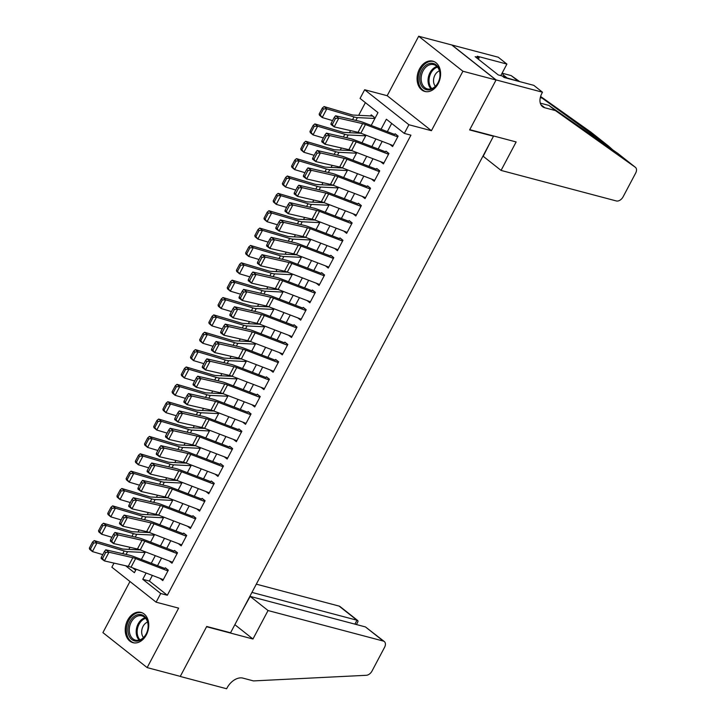<?xml version="1.0" encoding="UTF-8"?>
<svg xmlns="http://www.w3.org/2000/svg" width="725" height="725" viewBox="0 0 725 725"><rect width="100%" height="100%" fill="white"/><g stroke="black" fill="none" stroke-linecap="round" stroke-linejoin="round"><path stroke-width="1.09" d="M419.512 68.938A15.66 11.446 -75.2 0 0 424.832 91.45A15.66 11.446 -75.2 0 0 438.172 83.692A15.66 11.446 -75.2 0 0 432.852 61.172A15.66 11.446 -75.2 0 0 419.512 68.938M127.654 620.165A15.66 11.446 -75.2 0 0 132.974 642.676A15.66 11.446 -75.2 0 0 146.314 634.919A15.66 11.446 -75.2 0 0 140.994 612.398A15.66 11.446 -75.2 0 0 127.654 620.165M371.2 125.452L377.997 112.611L360.062 98.428L364.657 89.746L408.9 124.736L404.305 133.409L386.371 119.226L381.069 129.231M542.481 92.211L496.09 79.922L469.755 129.666L516.146 141.946L501.066 170.42L616.368 200.961A6.027 3.924 128.3 0 0 623.11 196.801L635.653 173.103A6.027 3.924 128.3 0 0 635.417 167.33A6.027 3.924 128.3 0 0 635.308 167.248L555.423 110.581L544.819 107.771A14.056 9.144 -51.7 0 1 542.536 106.648A14.056 9.144 -51.7 0 1 541.974 93.162L542.481 92.211L533.808 85.351L504.12 77.493L502.207 75.98L498.238 74.929L475.156 56.677L479.134 57.728L477.213 56.215L506.902 64.081L498.238 57.221L418.669 36.25L387.186 95.709L364.657 89.746M129.974 581.504L102.914 632.617L147.157 667.607L178.64 608.139L156.111 602.176L111.858 567.186L114.015 563.117M365.382 102.642L358.657 115.338M350.574 130.618L349.468 132.702M341.375 147.972L340.279 150.057M332.186 165.336L331.08 167.421M322.997 182.7L321.891 184.784M313.798 200.064L312.702 202.148M304.609 217.418L303.503 219.503M295.419 234.782L294.314 236.867M286.221 252.146L285.124 254.23M277.032 269.51L275.926 271.594M267.842 286.864L266.737 288.949M258.644 304.228L257.547 306.312M249.454 321.592L248.349 323.676M240.265 338.956L239.159 341.04M231.067 356.31L229.97 358.395M221.877 373.674L220.772 375.758M212.688 391.038L211.582 393.122M203.489 408.402L202.393 410.486M194.3 425.756L193.194 427.841M185.111 443.12L184.005 445.204M175.912 460.484L174.816 462.568M166.723 477.847L165.617 479.932M157.533 495.202L156.428 497.287M148.335 512.566L147.238 514.65M139.146 529.93L138.04 532.014M129.956 547.293L128.851 549.378M451.802 45.023L496.045 80.013L462.913 71.24L418.669 36.25M496.045 80.013L469.619 129.929L493.48 136.246L230.568 632.78L206.716 626.463L180.289 676.38L147.157 667.607M389.76 144.284L392.606 146.541L398.125 136.128L395.134 133.762M380.562 161.648L383.416 163.904L388.935 153.483L385.945 151.126M371.372 179.012L374.227 181.268L379.737 170.846L376.746 168.481M362.183 196.375L365.028 198.623L370.548 188.21L367.557 185.845M352.984 213.73L355.839 215.987L361.358 205.574L358.368 203.208M343.795 231.094L346.65 233.35L352.16 222.928L349.169 220.572M334.606 248.458L337.451 250.714L342.97 240.292L339.98 237.927M325.407 265.821L328.262 268.069L333.781 257.656L330.79 255.291M316.218 283.176L319.072 285.433L324.583 275.02L321.592 272.654M307.028 300.54L309.874 302.796L315.393 292.374L312.403 290.018M297.83 317.903L300.685 320.16L306.204 309.738L303.213 307.373M288.641 335.267L291.495 337.515L297.005 327.102L294.015 324.737M279.451 352.622L282.297 354.878L287.816 344.466L284.825 342.1M270.253 369.986L273.108 372.242L278.627 361.82L275.636 359.464M261.063 387.349L263.918 389.606L269.428 379.184L266.438 376.819M251.874 404.713L254.72 406.961L260.239 396.548L257.248 394.183M242.676 422.068L245.53 424.324L251.049 413.912L248.059 411.546M233.486 439.432L236.341 441.688L241.851 431.266L238.86 428.91M224.297 456.795L227.142 459.052L232.662 448.63L229.671 446.265M215.098 474.159L217.953 476.407L223.472 465.994L220.482 463.628M205.909 491.514L208.764 493.77L214.274 483.358L211.283 480.992M196.72 508.877L199.565 511.134L205.084 500.712L202.094 498.356M187.521 526.241L190.376 528.498L195.895 518.076L192.904 515.711M178.332 543.605L181.187 545.853L186.697 535.44L183.706 533.074M169.142 560.96L171.988 563.216L177.507 552.803L174.517 550.438M132.738 567.893L135.693 570.231M143.767 552.441L144.293 551.444M152.966 535.077L153.492 534.08M162.155 517.713L162.681 516.717M171.345 500.35L171.87 499.353M180.543 482.995L181.069 481.998M189.733 465.631L190.258 464.634M198.922 448.267L199.448 447.271M208.12 430.904L208.646 429.907M217.31 413.549L217.835 412.552M226.499 396.185L227.025 395.188M235.697 378.822L236.223 377.825M244.887 361.458L245.413 360.461M254.076 344.103L254.611 343.106M263.275 326.739L263.8 325.743M272.464 309.376L272.99 308.379M281.653 292.012L282.188 291.015M290.852 274.657L291.377 273.66M300.041 257.293L300.567 256.297M309.231 239.93L309.765 238.933M318.429 222.566L318.955 221.569M327.618 205.211L328.144 204.214M336.808 187.847L337.343 186.851M346.006 170.484L346.532 169.487M355.196 153.12L355.721 152.123M364.385 135.765L364.92 134.768M373.583 118.402L374.209 117.214L371.218 114.849L370.647 115.927M152.377 575.423L149.395 581.06L167.33 595.243L410.93 135.167L404.305 133.409M391.69 123.44L387.349 131.642M382.193 141.384L378.16 149.006M372.994 158.748L368.962 166.369M363.805 176.112L359.772 183.724M354.616 193.475L350.583 201.088M345.417 210.83L341.384 218.452M336.228 228.194L332.195 235.815M327.038 245.557L323.006 253.17M317.84 262.921L313.807 270.534M308.651 280.276L304.618 287.897M299.461 297.64L295.428 305.261M290.263 315.003L286.23 322.616M281.073 332.367L277.041 339.98M271.884 349.722L267.851 357.343M262.686 367.086L258.653 374.707M253.496 384.449L249.463 392.062M244.307 401.813L240.274 409.426M235.108 419.168L231.076 426.789M225.919 436.532L221.886 444.153M216.73 453.895L212.697 461.508M207.531 471.259L203.498 478.872M198.342 488.614L194.309 496.235M189.153 505.978L185.12 513.599M179.954 523.341L175.921 530.954M170.765 540.705L166.732 548.317M161.575 558.06L157.542 565.681M159.944 578.323L162.799 580.58L168.318 570.158L165.327 567.802M493.48 136.246L492.909 135.792M387.186 95.709L431.429 130.699L462.913 71.24M431.429 130.699L408.9 124.736M167.33 595.243L160.705 593.494L156.111 602.176M125.642 565.763L134.397 572.687L136.227 569.234M141.384 559.492L145.417 551.87M150.583 542.128L154.615 534.506M159.772 524.764L163.805 517.152M168.961 507.4L172.994 499.788M178.16 490.046L182.192 482.424M187.349 472.682L191.382 465.06M196.538 455.318L200.571 447.706M205.737 437.954L209.77 430.342M214.926 420.6L218.959 412.978M224.116 403.236L228.148 395.614M233.314 385.872L237.347 378.26M242.503 368.508L246.536 360.896M251.693 351.154L255.726 343.532M260.891 333.79L264.924 326.168M270.081 316.426L274.113 308.814M279.27 299.062L283.303 291.45M288.468 281.708L292.501 274.086M297.658 264.344L301.691 256.722M306.847 246.98L310.88 239.368M316.046 229.617L320.078 222.004M325.235 212.262L329.268 204.64M334.424 194.898L338.457 187.277M343.623 177.534L347.656 169.922M352.812 160.171L356.845 152.558M362.002 142.816L366.034 135.194M146.097 573.013L142.771 579.311L160.705 593.494M375.913 138.983L371.88 146.595M366.714 156.337L362.681 163.959M357.525 173.701L353.492 181.323M348.335 191.065L344.303 198.677M339.137 208.428L335.104 216.041M329.947 225.783L325.915 233.405M320.758 243.147L316.725 250.768M311.56 260.511L307.527 268.123M302.37 277.874L298.337 285.487M293.181 295.229L289.148 302.851M283.983 312.593L279.95 320.214M274.793 329.957L270.76 337.569M265.604 347.32L261.571 354.933M256.405 364.675L252.373 372.297M247.216 382.039L243.183 389.66M238.027 399.403L233.994 407.015M228.828 416.766L224.795 424.379M219.639 434.121L215.606 441.743M210.449 451.485L206.417 459.106M201.251 468.848L197.218 476.461M192.062 486.212L188.029 493.825M182.872 503.567L178.839 511.188M173.674 520.931L169.641 528.552M164.484 538.294L160.452 545.907M155.295 555.658L151.262 563.271M149.395 581.06L142.771 579.311M163.306 579.61L131.035 567.24A10.041 2.075 27.9 0 0 128.252 566.361L104.391 560.914L101.165 558.495L101.219 557.552L102.506 558.522L105.723 552.45L104.436 551.48L101.219 557.552M167.203 569.288L166.587 569.125M167.91 570.928L135.629 558.558A10.041 2.075 27.9 0 0 132.847 557.679L108.986 552.232L105.759 549.813L129.63 555.259A15.062 3.118 -152.1 0 1 133.799 556.582L164.947 568.518M105.723 552.45L108.986 552.232L104.391 560.914L102.506 558.522M105.759 549.813L104.436 551.48M140.387 549.94L123.694 549.124A10.041 2.075 -152.1 0 1 121.456 548.671L94.259 540.596L97.005 542.889L124.202 550.964A15.062 3.118 27.9 0 0 127.555 551.643L145.082 552.504M93.661 542.962L92.564 542.037L89.347 548.118L90.444 549.033L93.661 542.962L97.005 542.889L92.41 551.571L102.76 554.643M90.444 549.033L92.41 551.571L89.664 549.278L89.347 548.118M92.564 542.037L94.259 540.596M148.136 627.487A13.558 9.905 104.8 0 1 136.708 641.163A13.558 9.905 104.8 0 1 127.953 628.149A13.558 9.905 104.8 0 1 139.381 614.483A13.558 9.905 104.8 0 1 148.136 627.487M129.358 628.303A12.552 9.171 -75.2 0 0 135.493 640.13A12.552 9.171 -75.2 0 0 148.054 627.687A12.552 9.171 -75.2 0 0 141.919 615.869A12.552 9.171 -75.2 0 0 129.358 628.303M147.592 622.095A8.936 6.525 -75.2 0 0 141.728 630.777A8.936 6.525 -75.2 0 0 143.505 637.52M142.028 612.779L142.218 612.833A15.56 11.364 -75.2 0 0 142.028 612.779A15.56 11.364 -75.2 0 0 126.458 628.203A15.56 11.364 -75.2 0 0 134.062 642.867A15.56 11.364 -75.2 0 0 134.27 642.912L134.062 642.867M439.993 76.261A13.558 9.905 104.8 0 1 428.566 89.936A13.558 9.905 104.8 0 1 419.811 76.922A13.558 9.905 104.8 0 1 431.239 63.256A13.558 9.905 104.8 0 1 439.993 76.261M421.216 77.077A12.552 9.171 -75.2 0 0 427.351 88.903A12.552 9.171 -75.2 0 0 439.912 76.46A12.552 9.171 -75.2 0 0 433.777 64.643A12.552 9.171 -75.2 0 0 421.216 77.077M439.45 70.869A8.936 6.525 -75.2 0 0 433.586 79.551A8.936 6.525 -75.2 0 0 435.362 86.293M434.094 61.607A15.56 11.364 -75.2 0 0 433.885 61.553A15.56 11.364 -75.2 0 0 418.316 76.977A15.56 11.364 -75.2 0 0 425.919 91.64A15.56 11.364 -75.2 0 0 426.128 91.685L425.919 91.64M268.042 610.541L383.344 641.072L365.463 626.935L250.161 596.403L268.042 610.541L252.962 639.006L206.58 626.726L180.244 676.461L226.626 688.75L227.133 687.798A14.056 9.144 128.3 0 1 242.848 678.102L253.451 680.911L366.315 675.292A6.027 3.924 128.3 0 0 372.016 671.033L384.558 647.334A6.027 3.924 128.3 0 0 384.322 641.553A6.027 3.924 128.3 0 0 383.344 641.072M234.855 624.687L252.962 639.006M242.304 610.631L250.161 596.403M251.947 592.407L356.972 620.219L339.101 606.091A6.027 3.924 -51.7 0 1 340.079 606.571L357.815 620.6L356.972 620.219L354.906 624.143M256.315 584.16L339.101 606.091M356.419 624.542L358.014 621.524L357.815 620.6M384.322 641.553L365.463 626.935M518.438 81.282L507.119 77.965A14.056 9.144 -51.7 0 1 504.836 76.841A14.056 9.144 -51.7 0 1 502.425 72.545M517.722 80.774L511.17 75.599L502.597 73.325M555.423 110.581L548.87 105.406L617.818 153.41L635.417 167.33M540.297 103.131L548.87 105.406M614.356 151.308L608.556 146.097L540.478 96.914M608.556 146.097L591.065 132.258L540.605 96.47M519.644 81.599L511.17 75.599M496.09 79.922L451.847 44.941M501.066 170.42L483.194 156.283L490.589 141.692M500.803 75.608L506.902 64.081M478.346 59.205L479.134 57.728M172.505 562.256L140.224 549.876A10.041 2.075 27.9 0 0 137.442 548.997L113.58 543.56L110.363 541.131L110.408 540.188L111.695 541.158L114.912 535.086L113.626 534.117L110.408 540.188M176.402 551.924L175.776 551.761M177.099 553.574L144.828 541.203A10.041 2.075 27.9 0 0 142.037 540.315L118.175 534.878L114.958 532.458L138.819 537.896A15.062 3.118 -152.1 0 1 142.997 539.219L174.136 551.154M114.912 535.086L118.175 534.878L113.58 543.56L111.695 541.158M114.958 532.458L113.626 534.117M181.694 544.892L149.422 532.522A10.041 2.075 27.9 0 0 146.64 531.633L122.77 526.196L119.552 523.776L119.598 522.834L120.894 523.803L124.111 517.722L122.815 516.753L119.598 522.834M185.591 534.561L184.975 534.397M186.289 536.21L154.017 523.84A10.041 2.075 27.9 0 0 151.235 522.961L127.373 517.514L124.147 515.094L148.009 520.532A15.062 3.118 -152.1 0 1 152.187 521.855L183.325 533.79M124.111 517.722L127.373 517.514L122.77 526.196L120.894 523.803M124.147 515.094L122.815 516.753M190.883 527.528L158.612 515.158A10.041 2.075 27.9 0 0 155.83 514.279L131.968 508.832L128.742 506.412L128.796 505.47L130.083 506.44L133.3 500.359L132.013 499.389L128.796 505.47M194.78 517.206L194.164 517.043M195.487 518.846L163.207 506.476A10.041 2.075 27.9 0 0 160.424 505.597L136.563 500.15L133.346 497.731L157.207 503.177A15.062 3.118 -152.1 0 1 161.376 504.491L192.524 516.436M133.3 500.359L136.563 500.15L131.968 508.832L130.083 506.44M133.346 497.731L132.013 499.389M200.082 510.164L167.801 497.794A10.041 2.075 27.9 0 0 165.019 496.915L141.157 491.468L137.94 489.049L137.986 488.106L139.273 489.076L142.49 483.004L141.203 482.034L137.986 488.106M203.979 499.842L203.353 499.679M204.677 501.483L172.405 489.112A10.041 2.075 27.9 0 0 169.614 488.233L145.752 482.787L142.535 480.367L166.397 485.813A15.062 3.118 -152.1 0 1 170.574 487.137L201.713 499.072M142.49 483.004L145.752 482.787L141.157 491.468L139.273 489.076M142.535 480.367L141.203 482.034M149.586 532.585L132.883 531.76A10.041 2.075 -152.1 0 1 130.645 531.307L103.457 523.232L106.194 525.525L133.391 533.609A15.062 3.118 27.9 0 0 136.753 534.28L154.28 535.141M102.85 525.598L101.754 524.683L98.537 530.754L99.633 531.67L102.85 525.598L106.194 525.525L101.6 534.207L111.949 537.279M99.633 531.67L101.6 534.207L98.854 531.914L98.537 530.754M101.754 524.683L103.457 523.232M158.775 515.221L142.082 514.397A10.041 2.075 -152.1 0 1 139.843 513.952L112.647 505.869L115.393 508.162L142.58 516.245A15.062 3.118 27.9 0 0 145.942 516.916L163.469 517.777M112.049 508.234L110.952 507.319L107.735 513.391L108.832 514.315L112.049 508.234L115.393 508.162L110.789 516.843L121.138 519.925M108.832 514.315L110.789 516.843L108.052 514.551L107.735 513.391M110.952 507.319L112.647 505.869M167.964 497.858L151.271 497.033A10.041 2.075 -152.1 0 1 149.033 496.589L121.836 488.505L124.582 490.807L151.779 498.882A15.062 3.118 27.9 0 0 155.132 499.552L172.659 500.422M121.238 490.87L120.142 489.955L116.924 496.036L118.021 496.951L121.238 490.87L124.582 490.807L119.988 499.489L130.337 502.561M118.021 496.951L119.988 499.489L117.242 497.187L116.924 496.036M120.142 489.955L121.836 488.505M177.163 480.494L160.461 479.678A10.041 2.075 -152.1 0 1 158.222 479.225L131.035 471.15L133.772 473.443L160.968 481.518A15.062 3.118 27.9 0 0 164.33 482.198L181.857 483.058M130.427 473.516L129.331 472.591L126.114 478.672L127.21 479.588L130.427 473.516L133.772 473.443L129.177 482.125L139.526 485.197M127.21 479.588L129.177 482.125L126.431 479.832L126.114 478.672M129.331 472.591L131.035 471.15M209.271 492.81L177 480.43A10.041 2.075 27.9 0 0 174.218 479.551L150.347 474.114L147.13 471.685L147.175 470.743L148.471 471.712L151.688 465.64L150.392 464.671L147.175 470.743M213.168 482.478L212.552 482.315M213.866 484.128L181.594 471.757A10.041 2.075 27.9 0 0 178.812 470.869L154.951 465.432L151.724 463.012L175.586 468.45A15.062 3.118 -152.1 0 1 179.764 469.773L210.903 481.708M151.688 465.64L154.951 465.432L150.347 474.114L148.471 471.712M151.724 463.012L150.392 464.671M186.352 463.139L169.659 462.314A10.041 2.075 -152.1 0 1 167.421 461.861L140.224 453.787L142.97 456.079L170.157 464.163A15.062 3.118 27.9 0 0 173.52 464.834L191.047 465.695M139.626 456.152L138.529 455.237L135.312 461.308L136.409 462.224L139.626 456.152L142.97 456.079L138.366 464.761L148.716 467.833M136.409 462.224L138.366 464.761L135.629 462.468L135.312 461.308M138.529 455.237L140.224 453.787M218.461 475.446L186.189 463.076A10.041 2.075 27.9 0 0 183.407 462.188L159.545 456.75L156.319 454.33L156.373 453.388L157.66 454.358L160.877 448.277L159.591 447.307L156.373 453.388M222.358 465.115L221.741 464.952M223.064 466.764L190.784 454.394A10.041 2.075 27.9 0 0 188.002 453.515L164.14 448.068L160.923 445.648L184.784 451.086A15.062 3.118 -152.1 0 1 188.953 452.409L220.101 464.344M160.877 448.277L164.14 448.068L159.545 456.75L157.66 454.358M160.923 445.648L159.591 447.307M195.542 445.775L178.848 444.951A10.041 2.075 -152.1 0 1 176.61 444.507L149.413 436.423L152.159 438.716L179.356 446.799A15.062 3.118 27.9 0 0 182.709 447.47L200.236 448.331M148.815 438.788L147.719 437.873L144.502 443.945L145.598 444.869L148.815 438.788L152.159 438.716L147.565 447.397L157.914 450.479M145.598 444.869L147.565 447.397L144.819 445.105L144.502 443.945M147.719 437.873L149.413 436.423M227.659 458.082L195.378 445.712A10.041 2.075 27.9 0 0 192.596 444.833L168.735 439.386L165.517 436.967L165.563 436.024L166.85 436.994L170.067 430.913L168.78 429.943L165.563 436.024M231.556 447.76L230.931 447.597M232.254 449.4L199.982 437.03A10.041 2.075 27.9 0 0 197.191 436.151L173.329 430.704L170.112 428.285L193.974 433.731A15.062 3.118 -152.1 0 1 198.152 435.045L229.29 446.99M170.067 430.913L173.329 430.704L168.735 439.386L166.85 436.994M170.112 428.285L168.78 429.943M204.74 428.412L188.038 427.587A10.041 2.075 -152.1 0 1 185.799 427.143L158.612 419.059L161.349 421.361L188.545 429.436A15.062 3.118 27.9 0 0 191.907 430.106L209.434 430.976M158.005 421.424L156.908 420.509L153.691 426.59L154.788 427.505L158.005 421.424L161.349 421.361L156.754 430.043L167.103 433.115M154.788 427.505L156.754 430.043L154.008 427.741L153.691 426.59M156.908 420.509L158.612 419.059M236.848 440.718L204.577 428.348A10.041 2.075 27.9 0 0 201.795 427.469L177.924 422.022L174.707 419.603L174.752 418.66L176.048 419.63L179.265 413.558L177.969 412.588L174.752 418.66M240.745 430.396L240.129 430.233M241.443 432.037L209.172 419.666A10.041 2.075 27.9 0 0 206.389 418.787L182.528 413.341L179.302 410.921L203.163 416.368A15.062 3.118 -152.1 0 1 207.341 417.691L238.48 429.626M179.265 413.558L182.528 413.341L177.924 422.022L176.048 419.63M179.302 410.921L177.969 412.588M213.929 411.048L197.236 410.232A10.041 2.075 -152.1 0 1 194.998 409.779L167.801 401.704L170.547 403.997L197.735 412.072A15.062 3.118 27.9 0 0 201.097 412.752L218.624 413.612M167.203 404.07L166.107 403.145L162.889 409.226L163.986 410.142L167.203 404.07L170.547 403.997L165.943 412.679L176.293 415.751M163.986 410.142L165.943 412.679L163.207 410.386L162.889 409.226M166.107 403.145L167.801 401.704M246.038 423.364L213.766 410.984A10.041 2.075 27.9 0 0 210.984 410.105L187.123 404.668L183.896 402.239L183.951 401.297L185.238 402.266L188.455 396.194L187.168 395.225L183.951 401.297M249.935 413.032L249.318 412.869M250.642 414.682L218.361 402.312A10.041 2.075 27.9 0 0 215.579 401.423L191.717 395.986L188.5 393.566L212.362 399.004A15.062 3.118 -152.1 0 1 216.53 400.327L247.678 412.262M188.455 396.194L191.717 395.986L187.123 404.668L185.238 402.266M188.5 393.566L187.168 395.225M223.119 393.693L206.426 392.868A10.041 2.075 -152.1 0 1 204.187 392.415L176.991 384.341L179.737 386.633L206.933 394.717A15.062 3.118 27.9 0 0 210.286 395.388L227.813 396.249M176.392 386.706L175.296 385.791L172.079 391.862L173.175 392.778L176.392 386.706L179.737 386.633L175.142 395.315L185.491 398.388M173.175 392.778L175.142 395.315L172.396 393.022L172.079 391.862M175.296 385.791L176.991 384.341M255.236 406L222.956 393.63A10.041 2.075 27.9 0 0 220.173 392.742L196.312 387.304L193.095 384.884L193.14 383.942L194.427 384.912L197.644 378.831L196.357 377.861L193.14 383.942M259.133 395.669L258.508 395.506M259.831 397.318L227.559 384.948A10.041 2.075 27.9 0 0 224.768 384.069L200.907 378.622L197.689 376.202L221.551 381.64A15.062 3.118 -152.1 0 1 225.729 382.963L256.868 394.898M197.644 378.831L200.907 378.622L196.312 387.304L194.427 384.912M197.689 376.202L196.357 377.861M232.317 376.329L215.615 375.505A10.041 2.075 -152.1 0 1 213.377 375.061L186.189 366.977L188.926 369.27L216.123 377.353A15.062 3.118 27.9 0 0 219.485 378.024L237.012 378.885M185.582 369.342L184.485 368.427L181.268 374.499L182.365 375.423L185.582 369.342L188.926 369.27L184.331 377.952L194.681 381.033M182.365 375.423L184.331 377.952L181.585 375.659L181.268 374.499M184.485 368.427L186.189 366.977M264.426 388.636L232.154 376.266A10.041 2.075 27.9 0 0 229.372 375.387L205.501 369.94L202.284 367.521L202.329 366.578L203.625 367.548L206.843 361.467L205.556 360.497L202.329 366.578M268.322 378.314L267.706 378.151M269.02 379.954L236.749 367.584A10.041 2.075 27.9 0 0 233.967 366.705L210.105 361.258L206.879 358.839L230.74 364.285A15.062 3.118 -152.1 0 1 234.918 365.599L266.057 377.544M206.843 361.467L210.105 361.258L205.501 369.94L203.625 367.548M206.879 358.839L205.556 360.497M241.507 358.966L224.813 358.141A10.041 2.075 -152.1 0 1 222.575 357.697L195.378 349.613L198.124 351.915L225.312 359.99A15.062 3.118 27.9 0 0 228.674 360.66L246.201 361.53M194.78 351.978L193.684 351.063L190.467 357.144L191.563 358.059L194.78 351.978L198.124 351.915L193.521 360.597L203.87 363.669M191.563 358.059L193.521 360.597L190.784 358.295L190.467 357.144M193.684 351.063L195.378 349.613M273.615 371.272L241.343 358.902A10.041 2.075 27.9 0 0 238.561 358.023L214.7 352.577L211.473 350.157L211.528 349.214L212.815 350.184L216.032 344.112L214.745 343.142L211.528 349.214M277.512 360.95L276.896 360.787M278.219 362.591L245.938 350.22A10.041 2.075 27.9 0 0 243.156 349.341L219.294 343.895L216.077 341.475L239.939 346.922A15.062 3.118 -152.1 0 1 244.108 348.245L275.255 360.18M216.032 344.112L219.294 343.895L214.7 352.577L212.815 350.184M216.077 341.475L214.745 343.142M250.696 341.602L234.003 340.786A10.041 2.075 -152.1 0 1 231.764 340.333L204.568 332.258L207.314 334.551L234.51 342.626A15.062 3.118 27.9 0 0 237.863 343.306L255.39 344.167M203.97 334.624L202.873 333.699L199.656 339.78L200.752 340.696L203.97 334.624L207.314 334.551L202.719 343.233L213.068 346.305M200.752 340.696L202.719 343.233L199.973 340.94L199.656 339.78M202.873 333.699L204.568 332.258M282.813 353.918L250.533 341.538A10.041 2.075 27.9 0 0 247.751 340.659L223.889 335.222L220.672 332.793L220.717 331.851L222.004 332.82L225.221 326.748L223.934 325.779L220.717 331.851M286.71 343.587L286.085 343.423M287.408 345.236L255.137 332.866A10.041 2.075 27.9 0 0 252.345 331.978L228.484 326.54L225.267 324.12L249.128 329.558A15.062 3.118 -152.1 0 1 253.306 330.881L284.445 342.816M225.221 326.748L228.484 326.54L223.889 335.222L222.004 332.82M225.267 324.12L223.934 325.779M259.894 324.247L243.192 323.423A10.041 2.075 -152.1 0 1 240.954 322.969L213.766 314.895L216.503 317.188L243.7 325.271A15.062 3.118 27.9 0 0 247.062 325.942L264.589 326.803M213.159 317.26L212.062 316.345L208.845 322.417L209.942 323.332L213.159 317.26L216.503 317.188L211.908 325.869L222.258 328.942M209.942 323.332L211.908 325.869L209.163 323.577L208.845 322.417M212.062 316.345L213.766 314.895M292.003 336.554L259.731 324.184A10.041 2.075 27.9 0 0 256.949 323.296L233.078 317.858L229.861 315.438L229.907 314.496L231.203 315.466L234.42 309.385L233.133 308.415L229.907 314.496M295.9 326.223L295.283 326.06M296.597 327.872L264.326 315.502A10.041 2.075 27.9 0 0 261.544 314.623L237.682 309.176L234.456 306.757L258.317 312.194A15.062 3.118 -152.1 0 1 262.495 313.517L293.634 325.452M234.42 309.385L237.682 309.176L233.078 317.858L231.203 315.466M234.456 306.757L233.133 308.415M269.084 306.883L252.391 306.059A10.041 2.075 -152.1 0 1 250.152 305.615L222.956 297.531L225.702 299.824L252.889 307.907A15.062 3.118 27.9 0 0 256.251 308.578L273.778 309.439M222.358 299.896L221.261 298.981L218.044 305.053L219.14 305.977L222.358 299.896L225.702 299.824L221.098 308.506L231.456 311.587M219.14 305.977L221.098 308.506L218.361 306.213L218.044 305.053M221.261 298.981L222.956 297.531M301.192 319.19L268.921 306.82A10.041 2.075 27.9 0 0 266.138 305.941L242.277 300.494L239.051 298.075L239.105 297.132L240.392 298.102L243.609 292.021L242.322 291.051L239.105 297.132M305.089 308.868L304.473 308.705M305.796 310.508L273.515 298.138A10.041 2.075 27.9 0 0 270.733 297.259L246.872 291.812L243.654 289.393L267.516 294.839A15.062 3.118 -152.1 0 1 271.685 296.153L302.833 308.098M243.609 292.021L246.872 291.812L242.277 300.494L240.392 298.102M243.654 289.393L242.322 291.051M278.273 289.52L261.58 288.695A10.041 2.075 -152.1 0 1 259.342 288.251L232.145 280.167L234.891 282.469L262.087 290.544A15.062 3.118 27.9 0 0 265.441 291.214L282.977 292.084M231.547 282.532L230.45 281.617L227.233 287.698L228.33 288.613L231.547 282.532L234.891 282.469L230.296 291.151L240.646 294.223M228.33 288.613L230.296 291.151L227.55 288.849L227.233 287.698M230.45 281.617L232.145 280.167M310.391 301.827L278.11 289.456A10.041 2.075 27.9 0 0 275.328 288.577L251.466 283.131L248.249 280.711L248.294 279.768L249.581 280.738L252.798 274.666L251.512 273.697L248.294 279.768M314.288 291.504L313.662 291.341M314.985 293.145L282.714 280.774A10.041 2.075 27.9 0 0 279.923 279.895L256.061 274.449L252.844 272.029L276.705 277.476A15.062 3.118 -152.1 0 1 280.883 278.799L312.022 290.734M252.798 274.666L256.061 274.449L251.466 283.131L249.581 280.738M252.844 272.029L251.512 273.697M287.472 272.156L270.769 271.34A10.041 2.075 -152.1 0 1 268.531 270.887L241.343 262.812L244.08 265.105L271.277 273.18A15.062 3.118 27.9 0 0 274.639 273.86L292.166 274.721M240.736 265.178L239.64 264.253L236.422 270.334L237.519 271.25L240.736 265.178L244.08 265.105L239.486 273.787L249.835 276.859M237.519 271.25L239.486 273.787L236.74 271.494L236.422 270.334M239.64 264.253L241.343 262.812M319.58 284.472L287.308 272.093A10.041 2.075 27.9 0 0 284.526 271.213L260.656 265.776L257.438 263.347L257.493 262.405L258.78 263.374L261.997 257.303L260.71 256.333L257.493 262.405M323.477 274.141L322.861 273.978M324.175 275.79L291.903 263.42A10.041 2.075 27.9 0 0 289.121 262.532L265.259 257.094L262.033 254.674L285.895 260.112A15.062 3.118 -152.1 0 1 290.072 261.435L321.211 273.37M261.997 257.303L265.259 257.094L260.656 265.776L258.78 263.374M262.033 254.674L260.71 256.333M296.661 254.801L279.968 253.977A10.041 2.075 -152.1 0 1 277.729 253.523L250.533 245.449L253.279 247.742L280.466 255.825A15.062 3.118 27.9 0 0 283.828 256.496L301.355 257.357M249.935 247.814L248.838 246.899L245.621 252.971L246.718 253.886L249.935 247.814L253.279 247.742L248.675 256.423L259.033 259.496M246.718 253.886L248.675 256.423L245.938 254.131L245.621 252.971M248.838 246.899L250.533 245.449M328.769 267.108L296.498 254.738A10.041 2.075 27.9 0 0 293.716 253.85L269.854 248.412L266.628 245.993L266.682 245.05L267.969 246.02L271.186 239.939L269.899 238.969L266.682 245.05M332.666 256.777L332.05 256.614M333.373 258.426L301.093 246.056A10.041 2.075 27.9 0 0 298.31 245.177L274.449 239.73L271.232 237.311L295.093 242.748A15.062 3.118 -152.1 0 1 299.262 244.071L330.41 256.007M271.186 239.939L274.449 239.73L269.854 248.412L267.969 246.02M271.232 237.311L269.899 238.969M305.85 237.438L289.157 236.613A10.041 2.075 -152.1 0 1 286.919 236.169L259.722 228.085L262.468 230.378L289.665 238.462A15.062 3.118 27.9 0 0 293.018 239.132L310.554 239.993M259.124 230.45L258.028 229.535L254.81 235.607L255.907 236.531L259.124 230.45L262.468 230.378L257.873 239.06L268.223 242.141M255.907 236.531L257.873 239.06L255.127 236.767L254.81 235.607M258.028 229.535L259.722 228.085M337.968 249.744L305.687 237.374A10.041 2.075 27.9 0 0 302.905 236.495L279.043 231.048L275.826 228.629L275.872 227.686L277.158 228.656L280.376 222.575L279.089 221.605L275.872 227.686M341.865 239.422L341.248 239.259M342.562 241.062L310.291 228.692A10.041 2.075 27.9 0 0 307.5 227.813L283.638 222.367L280.421 219.947L304.282 225.393A15.062 3.118 -152.1 0 1 308.46 226.708L339.599 238.652M280.376 222.575L283.638 222.367L279.043 231.048L277.158 228.656M280.421 219.947L279.089 221.605M315.049 220.074L298.347 219.249A10.041 2.075 -152.1 0 1 296.108 218.805L268.921 210.721L271.657 213.023L298.854 221.098A15.062 3.118 27.9 0 0 302.216 221.768L319.743 222.638M268.313 213.087L267.217 212.171L264 218.252L265.096 219.167L268.313 213.087L271.657 213.023L267.063 221.705L277.412 224.777M265.096 219.167L267.063 221.705L264.317 219.403L264 218.252M267.217 212.171L268.921 210.721M347.157 232.381L314.886 220.01A10.041 2.075 27.9 0 0 312.103 219.131L288.233 213.685L285.016 211.265L285.07 210.323L286.357 211.292L289.574 205.22L288.287 204.251L285.07 210.323M351.054 222.058L350.438 221.895M351.752 223.699L319.48 211.328A10.041 2.075 27.9 0 0 316.698 210.449L292.837 205.003L289.61 202.583L313.472 208.03A15.062 3.118 -152.1 0 1 317.65 209.353L348.788 221.288M289.574 205.22L292.837 205.003L288.233 213.685L286.357 211.292M289.61 202.583L288.287 204.251M324.238 202.71L307.545 201.894A10.041 2.075 -152.1 0 1 305.307 201.441L278.11 193.367L280.856 195.659L308.043 203.734A15.062 3.118 27.9 0 0 311.406 204.414L328.933 205.275M277.512 195.732L276.415 194.808L273.198 200.888L274.295 201.804L277.512 195.732L280.856 195.659L276.252 204.341L286.611 207.413M274.295 201.804L276.252 204.341L273.515 202.048L273.198 200.888M276.415 194.808L278.11 193.367M356.356 215.026L324.075 202.647A10.041 2.075 27.9 0 0 321.293 201.767L297.431 196.33L294.205 193.901L294.259 192.959L295.546 193.928L298.763 187.857L297.477 186.887L294.259 192.959M360.243 204.695L359.627 204.532M360.95 206.344L328.67 193.974A10.041 2.075 27.9 0 0 325.888 193.086L302.026 187.648L298.809 185.228L322.67 190.666A15.062 3.118 -152.1 0 1 326.848 191.989L357.987 203.924M298.763 187.857L302.026 187.648L297.431 196.33L295.546 193.928M298.809 185.228L297.477 186.887M333.428 185.355L316.734 184.531A10.041 2.075 -152.1 0 1 314.496 184.078L287.299 176.003L290.045 178.296L317.242 186.379A15.062 3.118 27.9 0 0 320.595 187.05L338.131 187.911M286.701 178.368L285.605 177.453L282.388 183.525L283.484 184.44L286.701 178.368L290.045 178.296L285.451 186.977L295.8 190.05M283.484 184.44L285.451 186.977L282.705 184.685L282.388 183.525M285.605 177.453L287.299 176.003M365.545 197.662L333.264 185.292A10.041 2.075 27.9 0 0 330.482 184.404L306.621 178.966L303.403 176.547L303.449 175.604L304.736 176.574L307.953 170.493L306.666 169.523L303.449 175.604M369.442 187.331L368.826 187.168M370.14 188.98L337.868 176.61A10.041 2.075 27.9 0 0 335.077 175.731L311.215 170.284L307.998 167.865L331.86 173.302A15.062 3.118 -152.1 0 1 336.038 174.625L367.176 186.561M307.953 170.493L311.215 170.284L306.621 178.966L304.736 176.574M307.998 167.865L306.666 169.523M342.626 167.992L325.924 167.167A10.041 2.075 -152.1 0 1 323.685 166.723L296.498 158.639L299.235 160.932L326.431 169.016A15.062 3.118 27.9 0 0 329.793 169.686L347.32 170.547M295.891 161.004L294.794 160.089L291.577 166.161L292.673 167.085L295.891 161.004L299.235 160.932L294.64 169.614L304.989 172.695M292.673 167.085L294.64 169.614L291.894 167.321L291.577 166.161M294.794 160.089L296.498 158.639M374.734 180.298L342.463 167.928A10.041 2.075 27.9 0 0 339.681 167.049L315.81 161.602L312.593 159.183L312.647 158.24L313.934 159.21L317.151 153.129L315.864 152.159L312.647 158.24M378.631 169.976L378.015 169.813M379.329 171.617L347.058 159.246A10.041 2.075 27.9 0 0 344.275 158.367L320.414 152.921L317.188 150.501L341.049 155.948A15.062 3.118 -152.1 0 1 345.227 157.262L376.366 169.206M317.151 153.129L320.414 152.921L315.81 161.602L313.934 159.21M317.188 150.501L315.864 152.159M351.815 150.628L335.122 149.803A10.041 2.075 -152.1 0 1 332.884 149.359L305.687 141.275L308.433 143.577L335.621 151.652A15.062 3.118 27.9 0 0 338.983 152.323L356.51 153.192M305.089 143.641L303.993 142.725L300.775 148.806L301.872 149.722L305.089 143.641L308.433 143.577L303.829 152.259L314.188 155.331M301.872 149.722L303.829 152.259L301.093 149.957L300.775 148.806M303.993 142.725L305.687 141.275M383.933 162.935L351.652 150.564A10.041 2.075 27.9 0 0 348.87 149.685L325.008 144.239L321.782 141.819L321.837 140.877L323.123 141.846L326.341 135.774L325.054 134.805L321.837 140.877M387.821 152.613L387.204 152.449M388.528 154.253L356.247 141.882A10.041 2.075 27.9 0 0 353.465 141.003L329.603 135.557L326.386 133.137L350.248 138.584A15.062 3.118 -152.1 0 1 354.425 139.907L385.564 151.842M326.341 135.774L329.603 135.557L325.008 144.239L323.123 141.846M326.386 133.137L325.054 134.805M361.005 133.264L344.312 132.448A10.041 2.075 -152.1 0 1 342.073 131.995L314.877 123.921L317.623 126.213L344.819 134.288A15.062 3.118 27.9 0 0 348.172 134.968L365.708 135.829M314.278 126.286L313.182 125.362L309.965 131.442L311.061 132.358L314.278 126.286L317.623 126.213L313.028 134.895L323.377 137.968M311.061 132.358L313.028 134.895L310.282 132.602L309.965 131.442M313.182 125.362L314.877 123.921M393.122 145.58L360.842 133.201A10.041 2.075 27.9 0 0 358.059 132.322L334.198 126.884L330.981 124.455L331.026 123.513L332.313 124.483L335.53 118.411L334.243 117.441L331.026 123.513M397.019 135.249L396.403 135.086M397.717 136.898L365.445 124.528A10.041 2.075 27.9 0 0 362.654 123.64L338.792 118.202L335.575 115.782L359.437 121.22A15.062 3.118 -152.1 0 1 363.615 122.543L394.753 134.478M335.53 118.411L338.792 118.202L334.198 126.884L332.313 124.483M335.575 115.782L334.243 117.441M373.103 116.335L372.478 116.172A7.023 1.45 27.9 0 0 371.263 115.955L353.501 115.085A10.041 2.075 -152.1 0 1 351.263 114.632L324.075 106.557L326.812 108.85L354.008 116.933A15.062 3.118 27.9 0 0 357.371 117.604L374.897 118.465M323.468 108.922L322.371 108.007L319.154 114.079L320.251 114.994L323.468 108.922L326.812 108.85L322.217 117.532L332.567 120.604M320.251 114.994L322.217 117.532L319.471 115.239L319.154 114.079M322.371 108.007L324.075 106.557M131.035 567.24L135.629 558.558M128.252 566.361L132.847 557.679M124.202 550.964L122.752 553.692M127.555 551.643L126.068 554.444M139.2 640.084A12.552 9.171 104.8 0 1 136.264 630.134A12.552 9.171 104.8 0 1 145.118 617.736M145.671 618.343A12.135 8.863 -75.2 0 0 137.224 630.297A12.135 8.863 -75.2 0 0 139.979 639.831M431.058 88.858A12.552 9.171 104.8 0 1 428.122 78.907A12.552 9.171 104.8 0 1 436.976 66.51M437.528 67.117A12.135 8.863 -75.2 0 0 429.091 79.07A12.135 8.863 -75.2 0 0 431.837 88.604M507.119 77.965L503.213 74.874M540.913 104.681L544.819 107.771M635.308 167.248L617.809 153.41M542.218 98.147L540.297 97.639M140.224 549.876L144.828 541.203M137.442 548.997L142.037 540.315M149.422 532.522L154.017 523.84M146.64 531.633L151.235 522.961M158.612 515.158L163.207 506.476M155.83 514.279L160.424 505.597M167.801 497.794L172.405 489.112M165.019 496.915L169.614 488.233M133.391 533.609L131.95 536.328M136.753 534.28L135.267 537.089M142.58 516.245L141.139 518.964M145.942 516.916L144.456 519.725M151.779 498.882L150.329 501.609M155.132 499.552L153.646 502.362M160.968 481.518L159.527 484.246M164.33 482.198L162.844 484.998M177 480.43L181.594 471.757M174.218 479.551L178.812 470.869M170.157 464.163L168.717 466.882M173.52 464.834L172.033 467.643M186.189 463.076L190.784 454.394M183.407 462.188L188.002 453.515M179.356 446.799L177.915 449.518M182.709 447.47L181.223 450.279M195.378 445.712L199.982 437.03M192.596 444.833L197.191 436.151M188.545 429.436L187.104 432.163M191.907 430.106L190.421 432.916M204.577 428.348L209.172 419.666M201.795 427.469L206.389 418.787M197.735 412.072L196.294 414.8M201.097 412.752L199.611 415.552M213.766 410.984L218.361 402.312M210.984 410.105L215.579 401.423M206.933 394.717L205.492 397.436M210.286 395.388L208.8 398.197M222.956 393.63L227.559 384.948M220.173 392.742L224.768 384.069M216.123 377.353L214.682 380.072M219.485 378.024L217.998 380.833M232.154 376.266L236.749 367.584M229.372 375.387L233.967 366.705M225.312 359.99L223.871 362.718M228.674 360.66L227.188 363.47M241.343 358.902L245.938 350.22M238.561 358.023L243.156 349.341M234.51 342.626L233.069 345.354M237.863 343.306L236.377 346.106M250.533 341.538L255.137 332.866M247.751 340.659L252.345 331.978M243.7 325.271L242.259 327.99M247.062 325.942L245.576 328.751M259.731 324.184L264.326 315.502M256.949 323.296L261.544 314.623M252.889 307.907L251.448 310.626M256.251 308.578L254.765 311.388M268.921 306.82L273.515 298.138M266.138 305.941L270.733 297.259M262.087 290.544L260.647 293.272M265.441 291.214L263.954 294.024M278.11 289.456L282.714 280.774M275.328 288.577L279.923 279.895M271.277 273.18L269.836 275.908M274.639 273.86L273.153 276.66M287.308 272.093L291.903 263.42M284.526 271.213L289.121 262.532M280.466 255.825L279.025 258.544M283.828 256.496L282.342 259.305M296.498 254.738L301.093 246.056M293.716 253.85L298.31 245.177M289.665 238.462L288.224 241.18M293.018 239.132L291.532 241.942M305.687 237.374L310.291 228.692M302.905 236.495L307.5 227.813M298.854 221.098L297.413 223.826M302.216 221.768L300.73 224.578M314.886 220.01L319.48 211.328M312.103 219.131L316.698 210.449M308.043 203.734L306.603 206.462M311.406 204.414L309.919 207.214M324.075 202.647L328.67 193.974M321.293 201.767L325.888 193.086M317.242 186.379L315.801 189.098M320.595 187.05L319.109 189.859M333.264 185.292L337.868 176.61M330.482 184.404L335.077 175.731M326.431 169.016L324.99 171.734M329.793 169.686L328.307 172.496M342.463 167.928L347.058 159.246M339.681 167.049L344.275 158.367M335.621 151.652L334.18 154.38M338.983 152.323L337.497 155.132M351.652 150.564L356.247 141.882M348.87 149.685L353.465 141.003M344.819 134.288L343.378 137.016M348.172 134.968L346.686 137.768M360.842 133.201L365.445 124.528M358.059 132.322L362.654 123.64M354.008 116.933L352.567 119.652M357.371 117.604L355.884 120.413M608.764 146.26L591.165 132.34"/></g></svg>
